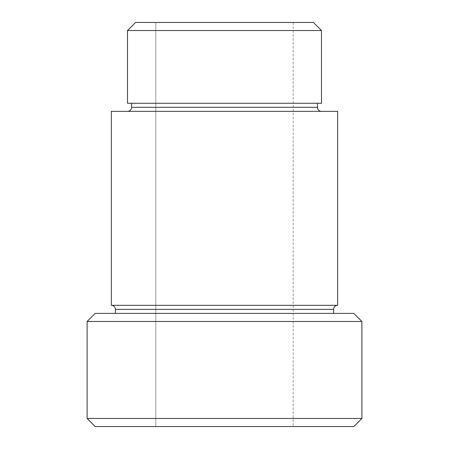<?xml version="1.0" encoding="UTF-8"?>
<svg xmlns="http://www.w3.org/2000/svg" width="449" height="449" viewBox="0 0 449 449"><rect width="100%" height="100%" fill="white"/><g stroke="black" fill="none" stroke-linecap="round" stroke-linejoin="round"><path stroke-width="0.34" stroke-dasharray="2.25 1.68" d="M155.803 22.45L293.197 22.45L293.197 426.55L155.803 426.55L155.803 22.45L157.122 22.45L155.803 22.45L155.803 426.55L353.812 426.55L95.188 426.55L293.197 426.55L155.803 426.55L293.197 426.55L293.197 22.45L135.598 22.45L313.402 22.45L155.803 22.45M337.648 305.32L111.352 305.32L337.648 305.32M115.393 309.361L333.607 309.361L115.393 309.361M127.516 111.352L337.648 111.352L127.516 111.352M317.443 107.311L131.557 107.311L317.443 107.311M317.443 103.27L131.557 103.27L317.443 103.27M115.393 313.402L353.812 313.402L115.393 313.402M361.894 418.468L87.106 418.468L361.894 418.468M87.106 321.484L361.894 321.484L87.106 321.484M127.516 103.27L321.484 103.27L127.516 103.27M131.557 103.27L315.658 103.27L131.557 103.27M127.516 30.532L321.484 30.532L127.516 30.532"/><path stroke-width="0.67" d="M333.607 309.361A4.041 4.041 0 0 1 337.648 305.32L337.648 111.352L111.352 111.352L111.352 305.32A4.041 4.041 0 0 1 115.393 309.361L115.393 313.402L115.393 309.361A4.041 4.041 0 0 0 111.352 305.32L337.648 305.32A4.041 4.041 0 0 0 333.607 309.361L115.393 309.361L333.607 309.361L333.607 313.402L333.607 309.361M131.557 107.311A4.041 4.041 0 0 1 127.516 111.352A4.041 4.041 0 0 0 131.557 107.311L317.443 107.311L317.443 103.27L317.443 107.311A4.041 4.041 0 0 0 321.484 111.352A4.041 4.041 0 0 1 317.443 107.311L131.557 107.311L131.557 103.27L131.557 107.311M87.106 418.468L95.188 426.55L353.812 426.55L361.894 418.468L87.106 418.468L361.894 418.468L361.894 321.484L353.812 313.402L95.188 313.402L87.106 321.484L361.894 321.484L87.106 321.484L87.106 418.468L87.106 321.484L95.188 313.402L353.812 313.402L361.894 321.484L361.894 418.468L353.812 426.55L95.188 426.55L87.106 418.468M321.484 30.532L313.402 22.45L135.598 22.45L127.516 30.532L321.484 30.532L127.516 30.532L127.516 103.27L321.484 103.27L321.484 30.532L321.484 103.27L127.516 103.27L127.516 30.532L135.598 22.45L313.402 22.45L321.484 30.532M337.648 111.352L337.648 305.32L111.352 305.32L111.352 111.352L337.648 111.352"/></g></svg>
